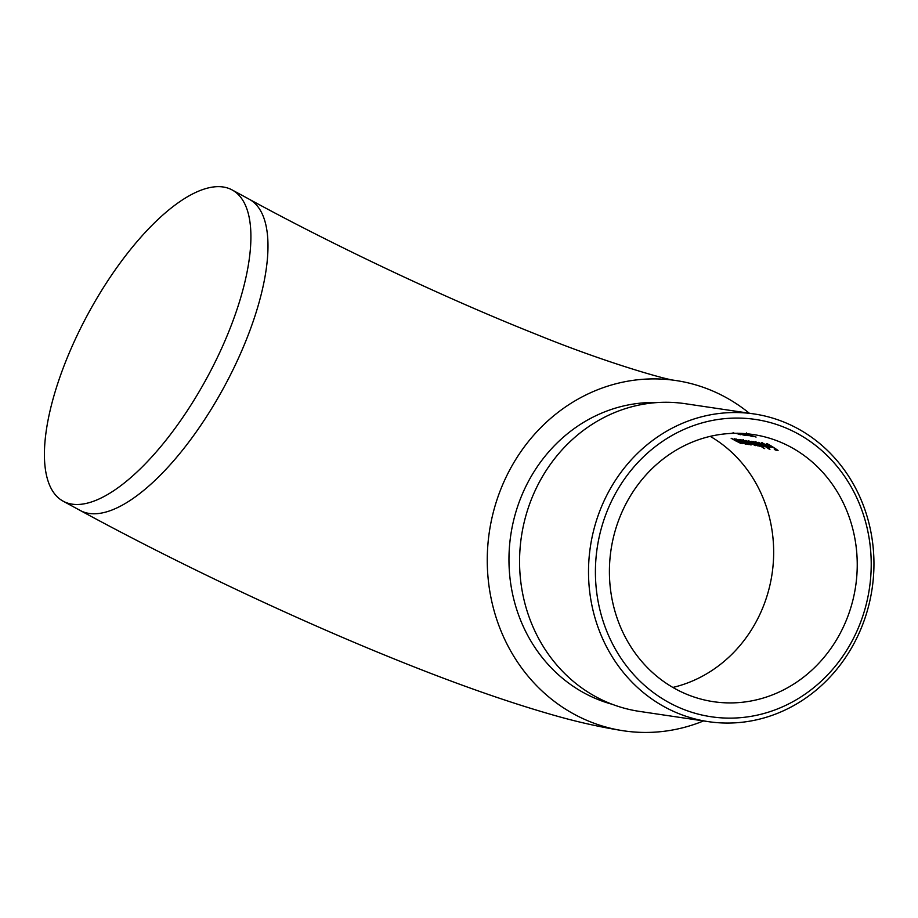 <?xml version="1.0" encoding="UTF-8"?>
<svg xmlns="http://www.w3.org/2000/svg" width="918" height="918" viewBox="0 0 918 918"><rect width="100%" height="100%" fill="white"/><g stroke="black" fill="none" stroke-linecap="round" stroke-linejoin="round"><path stroke-width="1.38" d="M675.659 689.005A135.049 123.655 98.5 0 0 713.435 701.685A135.049 123.655 98.5 0 0 855.633 586.315A135.049 123.655 98.5 0 0 753.196 434.535A135.049 123.655 98.5 0 0 623.643 508.457A135.049 123.655 98.5 0 0 675.659 689.005M732.943 433.434L732.208 432.975M736.282 433.296A135.049 123.655 -81.5 0 1 739.587 434.363L740.344 434.73A135.049 123.655 98.5 0 0 736.029 433.296M740.619 433.698L745.255 435.522L739.587 433.95M746.288 433.858L756.076 437.071A135.049 123.655 98.5 0 0 754.825 436.635L744.968 433.629L750.247 434.753L745.955 433.904L746.414 432.929M740.011 442.832L737.177 440.433A135.049 123.655 98.5 0 0 734.216 438.758L734.71 438.838A135.049 123.655 -81.5 0 1 742.8 443.669L742.306 443.589A135.049 123.655 98.5 0 0 740.86 442.671L740.906 443.451L735.341 440.686A135.049 123.655 98.5 0 0 731.164 438.311L731.657 438.379A135.049 123.655 -81.5 0 1 735.502 440.571L740.011 442.832L740.78 441.845M744.693 443.532L741.847 441.122A135.049 123.655 98.5 0 0 738.887 439.458L739.38 439.527A135.049 123.655 -81.5 0 1 747.47 444.358L746.977 444.289A135.049 123.655 98.5 0 0 745.542 443.371L745.577 444.151L740.011 441.386A135.049 123.655 98.5 0 0 735.846 438.999L736.339 439.079A135.049 123.655 -81.5 0 1 740.183 441.26L744.693 443.532L745.462 442.545M748.881 442.671C751.28 444.209 751.945 444.966 750.878 444.943L747.631 443.658A135.049 123.655 -81.5 0 1 749.099 444.599L748.606 444.53A135.049 123.655 98.5 0 0 740.516 439.699L741.021 439.768A135.049 123.655 -81.5 0 1 742.433 440.56L742.524 439.94L748.881 442.671M742.719 439.974L742.433 440.56L742.524 439.94M769.915 449.372L769.422 449.304A135.049 123.655 98.5 0 0 758.165 442.327L758.658 442.396A135.049 123.655 -81.5 0 1 769.915 449.372M766.679 446.515L763.455 444.737L767.069 445.276L762.594 443.337L762.824 444.082L761.917 443.75L761.515 442.763L767.758 445.459L769.881 447.766L766.76 446.355M762.296 442.946L761.917 443.75L761.515 442.763M762.709 443.073L762.824 444.082M769.835 446.4L772.027 446.722A135.049 123.655 98.5 0 0 766.599 443.578L767.092 443.658A135.049 123.655 -81.5 0 1 778.074 450.44L775.389 450.038A135.049 123.655 98.5 0 0 774.287 449.281L776.49 449.613A135.049 123.655 98.5 0 0 773.151 447.422L770.959 447.1A135.049 123.655 98.5 0 0 769.835 446.4M761.274 444.519C763.684 446.056 764.35 446.814 763.283 446.779L759.966 445.459A135.049 123.655 -81.5 0 1 764.671 448.592L764.178 448.523A135.049 123.655 98.5 0 0 752.921 441.547L753.414 441.615A135.049 123.655 -81.5 0 1 754.837 442.407L754.917 441.787L761.274 444.519M755.112 441.822L754.837 442.407L754.917 441.787M757.235 445.402L754.734 443.256A135.049 123.655 98.5 0 0 751.291 441.306L751.785 441.374A135.049 123.655 -81.5 0 1 759.875 446.205L759.381 446.137A135.049 123.655 98.5 0 0 757.993 445.241L758.13 446.022L754.917 444.599L755.353 445.609L750.19 443.015A135.049 123.655 98.5 0 0 745.76 440.479L746.265 440.56A135.049 123.655 -81.5 0 1 750.683 443.084L754.47 444.989L751.716 442.694A135.049 123.655 98.5 0 0 748.526 440.892L749.019 440.961A135.049 123.655 -81.5 0 1 753.173 443.337L757.235 445.402L757.958 444.404M754.47 444.989L755.204 443.991M754.998 444.415L755.56 445.184M746.07 434.157L753.058 436.681L742.719 433.606M748.124 435.694L740.734 433.376L748.124 435.694L748.881 434.742M749.317 413.238A177.082 162.153 98.5 0 0 675.82 380.511A177.082 162.153 98.5 0 0 505.933 477.452A177.082 162.153 98.5 0 0 623.678 730.82A177.082 162.153 98.5 0 0 703.521 720.928M657.231 402.554A153.444 140.5 98.5 0 0 514.011 518.831A153.444 140.5 98.5 0 0 584.238 693.033A153.444 140.5 98.5 0 0 612.317 704.324M218.059 356.046A177.082 67.496 118.5 0 1 63.055 501.136A177.082 67.496 118.5 0 1 88.358 313.325A177.082 67.496 118.5 0 1 232.254 190.003A177.082 67.496 118.5 0 1 218.059 356.046M754.126 413.949L685.184 403.69A155.544 142.428 98.5 0 0 526.932 512.106A155.544 142.428 98.5 0 0 595.874 696.773A155.544 142.428 98.5 0 0 639.387 711.381L708.329 721.64A155.544 142.428 -81.5 0 1 664.816 707.044A155.544 142.428 -81.5 0 1 595.874 522.376A155.544 142.428 -81.5 0 1 754.126 413.949A155.544 142.428 -81.5 0 1 872.1 588.759A155.544 142.428 -81.5 0 1 708.329 721.64M669.142 702.649A150.288 137.608 98.5 0 0 871.113 558.328A150.288 137.608 98.5 0 0 659.698 443.348A150.288 137.608 98.5 0 0 669.142 702.649M765.142 444.989L769.169 446.814L764.946 445.414M769.318 446.504L768.871 447.135M760.85 444.278L755.525 442.384L755.973 441.443M756.042 442.074L757.488 443.933L762.296 446.148L763.145 445.15M762.296 446.148L760.77 444.438M748.457 442.43L743.121 440.537L743.569 439.596M743.637 440.227L745.083 442.097L749.891 444.301L750.74 443.302M749.891 444.301L748.377 442.591M745.554 434.019L747.16 434.604L747.619 433.64M743.121 433.709L746.873 434.593M737.372 433.216L743.993 435.086L744.682 434.134M743.993 435.086L740.16 433.571M672.848 687.433A135.049 123.655 98.5 0 0 772.061 573.876A135.049 123.655 98.5 0 0 710.222 436.348M675.82 380.511C667.593 380.236 604.629 362.289 536.296 334.336C447.135 298.935 337.376 247.298 249.329 199.286A177.082 67.496 118.5 0 1 235.134 365.33A177.082 67.496 118.5 0 1 80.118 510.419C178.379 563.927 295.298 619.157 396.714 659.95C453.515 682.889 504.257 700.847 548.964 713.825C574.794 721.422 599.706 727.079 623.678 730.82M249.329 199.286L232.254 190.003M80.118 510.419L63.055 501.136M762.617 442.442L762.17 443.383M769.72 446.137L769.261 447.077M733.677 432.481L733.218 433.434"/></g></svg>

